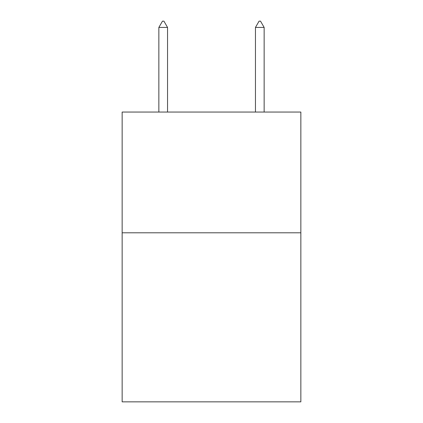<?xml version="1.0" encoding="UTF-8"?>
<svg xmlns="http://www.w3.org/2000/svg" width="423" height="423" viewBox="0 0 423 423"><rect width="100%" height="100%" fill="white"/><g stroke="black" fill="none" stroke-linecap="round" stroke-linejoin="round"><path stroke-width="0.63" d="M300.853 232.798L300.853 401.85L122.147 401.85L122.147 112.053L300.853 112.053L300.853 232.798L122.147 232.798M259.077 21.15L260.526 21.15L264.148 27.432L255.455 27.432L259.077 21.15M264.148 112.053L264.148 27.432M255.455 112.053L255.455 27.432M167.545 27.432L163.923 21.15L162.474 21.15L158.852 27.432L167.545 27.432L167.545 112.053M158.852 27.432L158.852 112.053"/></g></svg>

